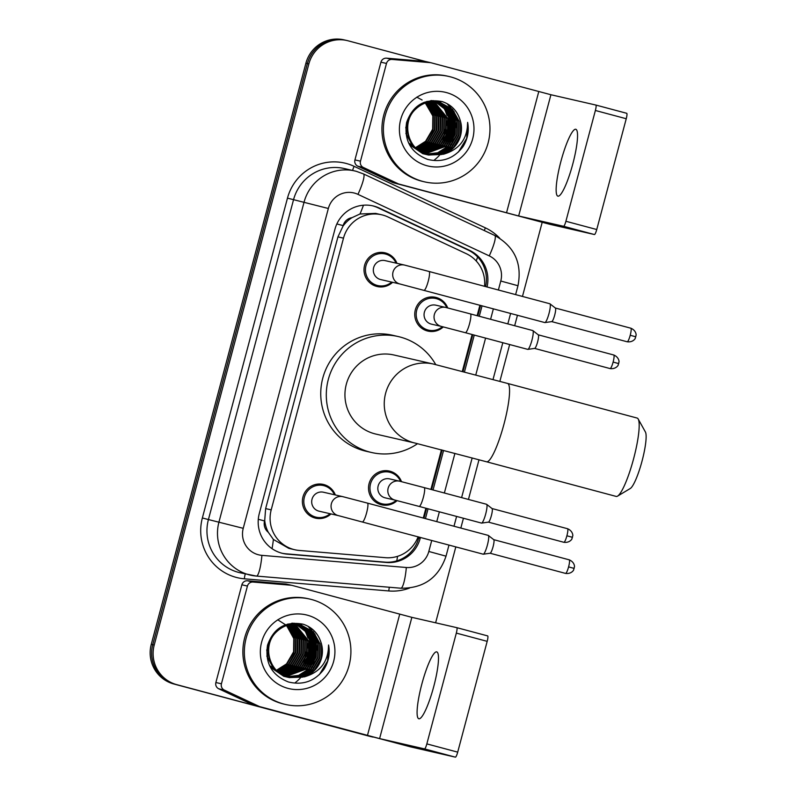 <?xml version="1.0" encoding="UTF-8"?>
<svg xmlns="http://www.w3.org/2000/svg" width="797" height="797" viewBox="0 0 797 797"><rect width="100%" height="100%" fill="white"/><g stroke="black" fill="none" stroke-linecap="round" stroke-linejoin="round"><path stroke-width="1.2" d="M376.254 502.459A17.305 17.036 -77.1 0 1 376.204 502.469L382.311 503.853A16.229 15.97 -77.1 0 1 370.436 484.187A16.229 15.97 -77.1 0 1 400.572 481.418M397.095 500.616A17.305 17.036 -77.1 0 1 369.031 483.849A17.305 17.036 -77.1 0 1 401.489 481.647M443.311 326.9A17.305 17.036 -77.1 0 1 415.257 310.133A17.305 17.036 -77.1 0 1 447.715 307.931M330.984 513.926A17.305 17.036 -77.1 0 1 302.9 497.179A17.305 17.036 -77.1 0 1 335.338 494.957M392.612 282.307A17.305 17.036 -77.1 0 1 364.528 265.56A17.305 17.036 -77.1 0 1 396.966 263.329M484.536 286.302A32.448 31.95 102.9 0 0 466.315 253.695L387.94 216.953A32.448 31.95 102.9 0 0 382.699 215.041A32.448 31.95 102.9 0 0 381.624 214.772A32.448 31.95 102.9 0 0 343.497 238.154L271.199 509.871A32.448 31.95 102.9 0 0 294.8 549.751A32.448 31.95 102.9 0 0 299.204 550.438L385.429 557.681A32.448 31.95 102.9 0 0 418.126 536.799M268.28 532.266A32.448 31.95 -77.1 0 1 264.714 520.411L264.564 520.959A10.819 10.65 102.9 0 0 268.28 532.266L273.391 539.459L288.813 548.366L294.8 549.751M381.624 214.772L375.666 213.407L359.995 213.985L351.985 217.671A10.819 10.65 102.9 0 0 343.148 225.621L336.852 223.947M343.148 225.621L342.999 226.169A32.448 31.95 -77.1 0 1 351.985 217.671M342.999 226.169L337.938 236.878L265.64 508.596L264.714 520.411M423.297 518.03L425.907 508.227M430.908 489.408L441.438 449.837M462.3 371.442L472.123 334.511M477.134 315.692L479.914 305.221M487.047 286.98A32.448 31.95 102.9 0 0 469.503 250.338L379.372 208.087A32.448 31.95 102.9 0 0 374.132 206.174A32.448 31.95 102.9 0 0 373.056 205.905A32.448 31.95 102.9 0 0 334.929 229.287L259.284 513.577A32.448 31.95 102.9 0 0 282.885 553.447A32.448 31.95 102.9 0 0 287.289 554.134L386.445 562.473A32.448 31.95 102.9 0 0 420.168 538.403L420.427 537.417M372.309 205.746A32.448 31.95 -77.1 0 1 372.657 205.835A32.448 31.95 -77.1 0 1 377.888 207.748L468.018 249.999A32.448 31.95 -77.1 0 1 485.582 286.591M372.956 737.076A32.448 31.95 -77.1 0 1 372.209 736.886L176.745 684.653A32.448 31.95 -77.1 0 1 154.22 645.052L308.857 63.909A32.448 31.95 -77.1 0 1 346.974 40.527A32.448 31.95 -77.1 0 1 348.06 40.796L425.578 61.518M542.169 222.383L522.463 296.444M517.452 315.253L514.673 325.724M509.662 344.543L499.858 381.374M478.997 459.769L468.447 499.44M463.436 518.249L460.825 528.062M455.824 546.872L435.62 622.796M373.006 737.095L370.336 736.478A32.448 31.95 -77.1 0 1 369.25 736.209L173.786 683.975A32.448 31.95 -77.1 0 1 151.261 644.365L305.899 63.232L307.373 63.571A32.448 31.95 -77.1 0 1 345.5 40.189A32.448 31.95 -77.1 0 0 307.373 63.571L152.745 644.713L307.373 63.571L308.857 63.909M173.786 683.975L175.26 684.314A32.448 31.95 -77.1 0 1 152.745 644.713A32.448 31.95 -77.1 0 0 175.26 684.314L370.725 736.548L176.745 684.653M371.81 736.817A32.448 31.95 -77.1 0 1 370.725 736.548A32.448 31.95 -77.1 0 0 371.81 736.817M425.439 518.608L428.049 508.795M433.05 489.986L443.58 450.405M464.442 372.01L474.265 335.079M479.276 316.27L482.065 305.799M418.963 537.029L418.694 538.065A32.448 31.95 -77.1 0 1 384.971 562.134L285.814 553.795A32.448 31.95 -77.1 0 1 282.148 553.267M480.601 305.41L477.811 315.871M472.8 334.69L462.977 371.621M442.116 450.016L431.585 489.587M426.584 508.406L423.974 518.209M305.899 63.232A32.448 31.95 -77.1 0 1 344.015 39.85L346.974 40.527M572.764 164.072A34.61 6.067 -75 0 0 575.783 129.273A34.61 6.067 -75 0 0 560.929 161.353A34.61 6.067 -75 0 0 557.91 196.152A34.61 6.067 -75 0 0 572.764 164.072M360.483 161.183A5.41 5.32 102.9 0 0 363.362 167.47L398.082 183.738A5.41 5.32 102.9 0 0 398.948 184.057L393.409 182.782A5.41 5.32 -77.1 0 1 392.532 182.463L357.813 166.194A5.41 5.32 -77.1 0 1 354.934 159.908L360.483 161.183L386.485 63.451L380.936 62.176A5.41 5.32 -77.1 0 1 386.555 58.171L424.751 61.379A5.41 5.32 -77.1 0 1 425.488 61.489L431.028 62.764A5.41 5.32 102.9 0 0 430.3 62.654L392.104 59.436A5.41 5.32 102.9 0 0 386.485 63.451M354.934 159.908L380.936 62.176M393.409 182.782L549.522 224.226L594.442 234.537L563.579 226.288L518.658 215.977L398.948 184.057M626.711 113.294L595.847 105.045L626.701 113.294A5.41 0.946 105 0 1 626.711 113.294A5.41 0.946 105 0 1 626.243 118.733L595.379 110.484A5.41 0.946 -75 0 0 595.847 105.045A5.41 0.946 -75 0 0 595.837 105.045L550.916 94.733L431.217 62.814A5.41 5.32 102.9 0 0 431.028 62.764M563.579 226.288A5.41 0.946 -75 0 0 565.9 221.277L596.754 229.526L626.243 118.733M596.754 229.526A5.41 0.946 105 0 1 594.442 234.537M565.9 221.277L595.379 110.484M422.779 181.417A54.076 53.24 -77.1 0 1 385.011 116.322A54.076 53.24 -77.1 0 1 448.791 76.442A54.076 53.24 -77.1 0 1 450.594 76.891A54.076 53.24 -77.1 0 1 488.362 141.986A54.076 53.24 -77.1 0 1 424.582 181.865A54.076 53.24 -77.1 0 1 422.779 181.417M424.582 181.865L423.107 181.517A54.076 53.24 -77.1 0 1 421.304 181.078A54.076 53.24 -77.1 0 1 383.536 115.983A54.076 53.24 -77.1 0 1 447.306 76.104L448.791 76.442M463.017 146.678C467.67 139.156 469.214 131.057 467.64 122.379C467.47 138.977 459.411 149.587 443.471 154.229A27.038 26.62 -77.1 0 0 459.969 119.57C456.99 110.564 451.082 104.576 442.245 101.608C424.632 98.3 412.746 105.284 406.59 122.559C403.9 140.441 410.863 152.715 427.501 159.37C441.996 162.877 453.832 158.643 463.017 146.678M446.42 92.572A37.858 37.27 -77.1 0 1 472.691 138.778A37.858 37.27 -77.1 0 1 426.953 165.736A37.858 37.27 -77.1 0 1 400.682 119.53A37.858 37.27 -77.1 0 1 446.42 92.572M424.691 154.14L427.471 154.767L440.432 153.941L451.461 147.246L458.534 135.131L458.713 121.184L451.999 109.139L439.565 102.076M426.544 154.568L428.617 155.046L443.471 154.229M405.803 127.231L406.759 135.301L413.782 147.425L426.774 154.618M440.691 102.345C430.998 100.133 422.52 102.524 415.247 109.528C400.851 123.117 408.253 150.583 427.71 154.817L440.771 154.08L451.919 147.355L458.992 135.241L459.182 121.293L452.467 109.249L439.336 102.016M425.618 154.329L426.325 154.449M426.564 154.479L439.057 153.363L449.608 146.817L456.681 134.713L456.87 120.765L450.255 108.82L438.639 101.886L423.695 102.494M438.41 101.817L437.722 101.647M408.552 142.882L424.014 153.97L425.618 154.349M425.847 154.389L426.554 154.518M426.784 154.558L439.396 153.502L450.066 146.927L457.149 134.823L457.329 120.865L450.624 108.83L438.868 101.926M422.848 153.721L409.389 144.566M423.077 153.771L424.472 154.02M424.004 153.97L425.419 154.15M425.658 154.18L437.673 152.775L447.755 146.399L454.838 134.285L455.017 120.337L448.751 108.761L437.025 101.508M437.473 101.657L436.786 101.458M436.557 101.398L435.869 101.219M424.94 154.13L425.648 154.229M425.877 154.259L438.021 152.924L448.223 146.499L455.296 134.394L455.486 120.447L449.129 108.781L437.932 101.767M424.761 153.841L445.912 145.971L452.985 133.866L453.174 119.909L447.247 108.711L436.756 101.617M436.527 101.538L435.849 101.309M435.62 101.239L434.255 100.85M424.98 153.931L446.37 146.08L453.453 133.966L453.632 120.018L447.625 108.721L436.985 101.637M423.874 153.472L444.059 145.552L451.142 133.438L451.321 119.49L445.732 108.671L435.8 101.528M435.58 101.438L434.903 101.189M434.684 101.109L433.319 100.651M433.777 100.811L433.09 100.611M424.094 153.572L444.527 145.652L451.6 133.547L451.789 119.59L446.111 108.681L436.039 101.548M435.82 101.458L435.142 101.219M434.913 101.139L434.235 100.92M422.988 153.074L442.215 145.124L449.289 133.009L449.478 119.062L444.208 108.631L434.833 101.488M423.207 153.173L442.674 145.233L449.747 133.119L449.936 119.171L444.587 108.641L435.082 101.488M422.121 152.635L440.362 144.695L447.436 132.591L447.625 118.643L433.867 101.478M422.34 152.745L440.831 144.805L447.904 132.7L448.083 118.743L434.106 101.468M433.887 101.368L433.229 101.07M433.01 100.97L432.343 100.701M421.254 152.157L438.519 144.277L445.593 132.163L445.772 118.215L432.891 101.498M421.474 152.277L438.978 144.377L446.051 132.272L446.24 118.325L433.13 101.488M420.398 151.639L436.666 143.849L443.74 131.744L443.929 117.787L431.904 101.568M420.617 151.779L437.125 143.958L444.208 131.844L444.387 117.896L432.143 101.548M419.551 151.091L434.813 143.42L441.897 131.316L442.076 117.368L430.898 101.667M419.77 151.231L435.282 143.53L442.355 131.425L442.544 117.468L431.157 101.637M418.714 150.503L432.97 143.002L440.044 130.887L440.233 116.94L429.892 101.807M418.923 150.653L433.429 143.111L440.512 130.997L440.691 117.049L430.151 101.767M417.887 149.866L431.117 142.573L438.201 130.469L438.38 116.521L428.886 101.996M418.096 150.025L431.585 142.683L438.659 130.569L438.848 116.621L429.135 101.946M417.07 149.188L429.274 142.155L436.348 130.041L436.537 116.093L427.85 102.235M417.279 149.358L429.732 142.255L436.806 130.15L436.995 116.203L428.109 102.165M416.263 148.461L427.421 141.727L434.495 129.622L434.684 115.665L426.813 102.514M416.462 148.65L427.889 141.836L434.963 129.722L435.142 115.774L427.072 102.434M415.476 147.684L425.578 141.298L432.651 129.194L432.831 115.246L425.767 102.843M415.665 147.883L426.036 141.408L433.11 129.303L433.299 115.346L426.026 102.753M440.233 102.235C430.539 100.023 422.061 102.414 414.789 109.418C400.393 123.007 407.795 150.474 427.252 154.708M437.952 101.697L426.873 101.408M405.882 133.458L413.314 147.315L425.399 154.289M436.796 101.438L431.346 100.561M436.098 101.279L430.759 100.631M416.771 97.154L422.101 99.994M424.801 102.136L433.1 116.402M432.851 130.2L423.815 144.755M428.387 154.987L441.797 154.508L453.304 147.674L460.377 135.56L460.566 121.612L459.969 119.57M427.71 154.817L428.617 155.046M450.205 105.632A48.677 47.92 -77.1 0 1 450.883 107.754M451.002 108.163A48.677 47.92 -77.1 0 1 451.391 109.657M451.54 110.255A48.677 47.92 -77.1 0 1 451.999 112.447M452.168 113.353A48.677 47.92 -77.1 0 1 452.626 116.86M452.756 118.494A48.677 47.92 -77.1 0 1 452.606 126.384M450.265 137.263A48.677 47.92 -77.1 0 1 447.017 144.805M446.22 146.23A48.677 47.92 -77.1 0 1 444.258 149.348M443.71 150.145A48.677 47.92 -77.1 0 1 442.634 151.589M441.877 152.546A48.677 47.92 -77.1 0 1 440.821 153.811M440.512 154.16A48.677 47.92 -77.1 0 1 439.725 155.036M439.147 155.644A48.677 47.92 -77.1 0 1 435.501 159.081M435.321 159.231A48.677 47.92 -77.1 0 1 434.255 160.097M442.435 142.384L447.775 119.281M446.987 115.356L444.686 109.229M444.049 108.013L442.544 105.553M442.156 104.985L441.239 103.749M444.278 142.812L449.628 119.699M448.841 115.784L446.529 109.647M445.902 108.442L444.397 105.971M444.009 105.403L443.092 104.168M446.131 143.241L451.471 120.128M450.684 116.213L448.382 110.076M447.745 108.86L446.24 106.399M447.974 143.659L453.324 120.546M449.827 144.088L455.177 120.975M454.38 117.059L452.078 110.922M451.451 109.717L449.946 107.246M449.548 106.678L447.167 103.69M451.67 144.506L457.02 121.403M456.233 117.478L453.921 111.351M442.724 144.596L448.86 131.625L449.02 117.468M444.577 145.024L450.713 132.053L450.863 117.896M446.42 145.443L452.557 132.471L452.716 118.315M448.273 145.871L454.41 132.9L454.569 118.743M458.444 151.998L466.673 138.359L467.64 122.379M638.178 419.003L645.391 431.954A29.748 5.21 105 0 1 642.023 461.154A29.748 5.21 105 0 1 630.278 488.501L617.565 496.123A40.557 7.113 -75 0 0 633.585 458.833A40.557 7.113 -75 0 0 638.178 419.003A40.557 7.113 -75 0 0 637.122 418.056L507.5 383.417A40.557 7.113 105 0 1 503.963 424.193A40.557 7.113 105 0 1 486.559 461.782L616.181 496.421A40.557 7.113 -75 0 0 617.565 496.123M415.127 443.082A40.557 39.93 102.9 0 1 413.782 442.753A40.557 39.93 102.9 0 1 385.628 393.25A40.557 39.93 102.9 0 1 433.289 364.02L393.987 355.004A40.557 39.93 102.9 0 0 346.147 384.911A40.557 39.93 102.9 0 0 374.48 433.727A40.557 39.93 102.9 0 0 375.825 434.066L415.127 443.082L486.559 461.782M417.548 443.68A59.486 58.57 -77.1 0 1 371.591 452.507A59.486 58.57 -77.1 0 1 369.609 452.019A59.486 58.57 -77.1 0 1 328.065 380.418A59.486 58.57 -77.1 0 1 398.221 336.553A59.486 58.57 -77.1 0 1 400.204 337.041A59.486 58.57 -77.1 0 1 435.75 364.618M371.591 452.507L366.052 451.241A59.486 58.57 -77.1 0 1 364.06 450.743A59.486 58.57 -77.1 0 1 322.516 379.143A59.486 58.57 -77.1 0 1 392.672 335.278L398.221 336.553M400.104 284.031L380.727 279.578A9.733 9.584 -77.1 0 1 373.604 267.782A9.733 9.584 -77.1 0 1 385.09 260.609L404.458 265.052A9.733 9.584 -77.1 0 0 392.881 272.664A9.733 9.584 -77.1 0 0 400.104 284.031L544.819 322.566A9.733 1.704 105 0 0 544.829 322.576A9.733 1.704 105 0 0 544.949 322.576A9.733 1.704 105 0 0 548.994 313.55A9.733 1.704 105 0 0 549.96 303.816A9.733 1.704 105 0 0 549.85 303.757A9.733 1.704 105 0 1 549.85 303.757L429.065 271.488A9.733 1.704 105 0 1 428.218 281.271A9.733 1.704 105 0 1 428.059 281.859A9.733 1.704 105 0 1 424.044 290.287M391.706 282.098A16.229 15.97 -77.1 0 1 365.933 265.899A16.229 15.97 -77.1 0 1 396.059 263.12M555.32 308.021A7.034 1.235 105 0 1 555.399 308.06A7.034 1.235 105 0 1 554.702 315.094A7.034 1.235 105 0 1 551.783 321.609A7.034 1.235 105 0 1 551.693 321.609M338.476 515.649L319.099 511.196A9.733 9.584 -77.1 0 1 311.976 499.4A9.733 9.584 -77.1 0 1 323.462 492.227L342.83 496.67A9.733 9.584 -77.1 0 0 331.253 504.282A9.733 9.584 -77.1 0 0 338.476 515.649L483.191 554.194A9.733 1.704 105 0 1 483.191 554.194A9.733 1.704 105 0 0 483.321 554.194A9.733 1.704 105 0 0 487.365 545.168A9.733 1.704 105 0 0 488.332 535.435A9.733 1.704 105 0 0 488.212 535.385A9.733 1.704 105 0 1 488.212 535.385L367.437 503.106A9.733 1.704 105 0 1 366.59 512.889A9.733 1.704 105 0 1 366.431 513.477A9.733 1.704 105 0 1 362.416 521.915M330.078 513.716A16.229 15.97 -77.1 0 1 304.295 497.527A16.229 15.97 -77.1 0 1 334.431 494.748M493.692 539.639A7.034 1.235 105 0 1 493.771 539.689A7.034 1.235 105 0 1 493.074 546.712A7.034 1.235 105 0 1 490.155 553.228A7.034 1.235 105 0 1 490.065 553.228M441.448 326.441L431.456 324.15A9.733 9.584 -77.1 0 1 424.343 312.354A9.733 9.584 -77.1 0 1 435.82 305.171L445.802 307.463A9.733 9.584 -77.1 0 0 434.226 315.074A9.733 9.584 -77.1 0 0 441.448 326.441L465.378 332.708A9.733 1.704 105 0 1 465.378 332.708L527.724 349.365A9.733 1.704 105 0 1 527.724 349.365A9.733 1.704 105 0 1 527.714 349.365A9.733 1.704 105 0 0 527.853 349.375A9.733 1.704 105 0 0 531.888 340.399A9.733 1.704 105 0 0 532.864 330.616A9.733 1.704 105 0 0 532.755 330.556A9.733 1.704 105 0 1 532.755 330.556L470.409 313.898A9.733 1.704 105 0 1 469.393 324.269A9.733 1.704 105 0 1 465.388 332.708M442.425 326.68A16.229 15.97 -77.1 0 1 416.662 310.471A16.229 15.97 -77.1 0 1 446.798 307.702M538.224 334.82A7.034 1.235 105 0 1 538.304 334.86A7.034 1.235 105 0 1 537.616 341.883A7.034 1.235 105 0 1 534.687 348.409A7.034 1.235 105 0 1 534.598 348.409M395.222 500.157L385.24 497.866A9.733 9.584 -77.1 0 1 378.117 486.07A9.733 9.584 -77.1 0 1 389.594 478.887L399.576 481.179A9.733 9.584 -77.1 0 0 388 488.79A9.733 9.584 -77.1 0 0 395.222 500.157L419.162 506.424A9.733 1.704 105 0 1 419.162 506.424L481.498 523.081A9.733 1.704 105 0 1 481.498 523.081A9.733 1.704 105 0 1 481.488 523.081A9.733 1.704 105 0 0 481.627 523.091A9.733 1.704 105 0 0 485.662 514.115A9.733 1.704 105 0 0 486.648 504.332A9.733 1.704 105 0 0 486.529 504.272A9.733 1.704 105 0 1 486.529 504.272L424.183 487.615A9.733 1.704 105 0 1 423.177 497.986A9.733 1.704 105 0 1 419.172 506.424M492.008 508.536A7.034 1.235 105 0 1 492.088 508.576A7.034 1.235 105 0 1 491.39 515.599A7.034 1.235 105 0 1 488.461 522.125A7.034 1.235 105 0 1 488.382 522.125M396.199 500.396A16.229 15.97 -77.1 0 1 382.311 503.853M433.707 686.685A34.61 6.067 -75 0 0 436.726 651.886A34.61 6.067 -75 0 0 421.872 683.965A34.61 6.067 -75 0 0 418.853 718.764A34.61 6.067 -75 0 0 433.707 686.685M221.427 683.796A5.41 5.32 102.9 0 0 224.306 690.072L259.025 706.351A5.41 5.32 102.9 0 0 259.892 706.67L254.353 705.395A5.41 5.32 -77.1 0 1 253.476 705.076L218.757 688.797A5.41 5.32 -77.1 0 1 215.877 682.521L221.427 683.796L247.429 586.064L241.88 584.789A5.41 5.32 -77.1 0 1 247.498 580.774L285.695 583.992A5.41 5.32 -77.1 0 1 286.432 584.101L291.981 585.377A5.41 5.32 102.9 0 0 291.244 585.257L253.047 582.049A5.41 5.32 102.9 0 0 247.429 586.064M215.877 682.521L241.88 584.789M254.353 705.395L410.465 746.839L455.386 757.15L424.522 748.901L379.601 738.59L259.892 706.67M487.654 635.906L456.791 627.657L487.644 635.906A5.41 0.946 105 0 1 487.654 635.906A5.41 0.946 105 0 1 487.186 641.346L456.322 633.097A5.41 0.946 -75 0 0 456.791 627.657L411.86 617.346L292.16 585.416A5.41 5.32 102.9 0 0 291.981 585.377M424.522 748.901A5.41 0.946 -75 0 0 426.843 743.89L457.707 752.139L487.186 641.346M457.707 752.139A5.41 0.946 105 0 1 455.386 757.15M426.843 743.89L456.322 633.097M283.722 704.02A54.076 53.24 -77.1 0 1 245.954 638.925A54.076 53.24 -77.1 0 1 309.734 599.055A54.076 53.24 -77.1 0 1 311.537 599.503A54.076 53.24 -77.1 0 1 349.305 664.598A54.076 53.24 -77.1 0 1 285.525 704.468A54.076 53.24 -77.1 0 1 283.722 704.02M285.525 704.468L284.051 704.13A54.076 53.24 -77.1 0 1 282.248 703.681A54.076 53.24 -77.1 0 1 244.48 638.586A54.076 53.24 -77.1 0 1 308.25 598.716L309.734 599.055M323.961 669.291C328.613 661.769 330.157 653.67 328.583 644.992C328.414 661.58 320.354 672.2 304.414 676.842A27.038 26.62 -77.1 0 0 320.912 642.183C317.933 633.177 312.025 627.189 303.189 624.22C285.575 620.903 273.69 627.887 267.533 645.172C264.843 663.054 271.807 675.328 288.444 681.983C302.94 685.49 314.775 681.256 323.961 669.291M307.363 615.174A37.858 37.27 -77.1 0 1 333.634 661.38A37.858 37.27 -77.1 0 1 287.896 688.349A37.858 37.27 -77.1 0 1 261.625 642.143A37.858 37.27 -77.1 0 1 307.363 615.174M285.635 676.753L288.414 677.38M287.488 677.171L288.185 677.32M288.414 677.36L301.376 676.553L312.404 669.859L319.477 657.744L319.657 643.797L312.942 631.752L300.509 624.679M266.746 649.834L267.702 657.914L274.726 670.028L287.717 677.231M288.644 677.42L301.714 676.693L312.862 669.958L319.936 657.854L320.125 643.896L313.41 631.852L300.28 624.629M269.496 665.485L284.957 676.583L287.269 677.061M286.8 677.002L300.001 675.976L310.551 669.43L317.624 657.326L317.814 643.368L311.199 631.433L299.582 624.489L284.639 625.107M299.353 624.43L298.666 624.26M287.727 677.161L300.339 676.115L311.009 669.54L318.093 657.425L318.272 643.478L311.567 631.443L299.811 624.539M283.792 676.324L270.342 667.179M284.718 676.514L285.416 676.633M285.655 676.673L286.362 676.763M286.601 676.792L298.616 675.388L308.708 669.002L315.781 656.897L315.961 642.95L309.694 631.373L298.646 624.34M298.417 624.27L291.702 623.234M297.5 624.011L296.813 623.832M284.021 676.384L284.718 676.533M284.947 676.573L285.645 676.703M285.884 676.743L286.591 676.842M286.83 676.872L298.965 675.527L309.166 669.111L316.24 657.007L316.429 643.049L310.073 631.383L298.875 624.38M298.646 624.31L297.968 624.111M285.705 676.454L306.855 668.583L313.928 656.469L314.118 642.521L308.19 631.324L297.699 624.22M297.47 624.141L296.793 623.921M296.564 623.842L295.886 623.643M285.924 676.543L307.313 668.683L314.397 656.579L314.576 642.631L308.569 631.334L297.939 624.25M284.818 676.085L305.002 668.155L312.085 656.051L312.265 642.093L306.676 631.274L296.743 624.141M296.524 624.051L295.846 623.802M295.627 623.722L294.95 623.493M294.721 623.423L294.033 623.224M285.037 676.185L305.47 668.265L312.544 656.15L312.733 642.203L307.054 631.284L296.982 624.161M296.763 624.071L296.085 623.822M295.856 623.752L295.179 623.523M294.95 623.463L294.272 623.264M283.941 675.677L303.159 667.737L310.232 655.622L310.422 641.675L305.151 631.234L295.777 624.091M284.16 675.786L303.617 667.836L310.691 655.732L310.88 641.774L305.53 631.244L296.026 624.101M283.065 675.238L301.306 667.308L308.389 655.204L308.569 641.246L294.81 624.081M283.284 675.358L301.774 667.418L308.847 655.303L309.027 641.356L295.049 624.081M294.83 623.981L294.173 623.682M293.954 623.583L293.286 623.314M282.198 674.76L299.463 666.88L306.536 654.775L306.725 640.828L293.834 624.111M282.417 674.89L299.921 666.989L306.994 654.885L307.184 640.927L294.073 624.101M281.351 674.252L297.61 666.461L304.683 654.347L304.872 640.399L292.848 624.171M281.56 674.382L298.078 666.561L305.151 654.457L305.331 640.509L293.097 624.151M280.504 673.704L295.767 666.033L302.84 653.929L303.019 639.971L291.851 624.28M280.713 673.844L296.225 666.143L303.298 654.028L303.488 640.081L292.1 624.25M279.667 673.106L293.914 665.615L300.987 653.5L301.176 639.553L290.845 624.42M279.867 673.266L294.372 665.714L301.455 653.61L301.635 639.652L291.094 624.38M278.83 672.479L292.061 665.186L299.144 653.072L299.323 639.124L289.829 624.609M279.04 672.638L292.529 665.296L299.602 653.181L299.792 639.234L290.078 624.559M278.014 671.801L290.218 664.758L297.291 652.653L297.48 638.706L288.803 624.838M278.223 671.971L290.676 664.867L297.759 652.763L297.939 638.805L289.052 624.778M277.207 671.074L288.365 664.339L295.448 652.225L295.627 638.277L287.757 625.117M277.416 671.263L288.833 664.439L295.906 652.335L296.095 638.387L288.026 625.047M276.42 670.297L286.522 663.911L293.595 651.807L293.784 637.849L286.711 625.456M276.609 670.496L286.98 664.021L294.053 651.906L294.242 637.959L286.98 625.366M301.176 624.848C291.483 622.636 283.005 625.027 275.732 632.031C261.336 645.62 268.738 673.086 288.195 677.32L304.414 676.842M301.635 624.958C291.941 622.736 283.463 625.137 276.19 632.141C261.795 645.729 269.197 673.186 288.653 677.43L289.56 677.649M298.895 624.31L287.817 624.021M266.826 656.07L274.258 669.928L286.342 676.892M297.042 623.882L292.29 623.164M277.715 619.767L286.352 625.316M286.551 625.506L294.043 639.015M293.794 652.803L284.758 667.368M289.331 677.599L302.74 677.121L314.247 670.277L321.321 658.173L321.51 644.215L320.912 642.183M311.149 628.245A48.677 47.92 -77.1 0 1 311.826 630.367M311.946 630.776A48.677 47.92 -77.1 0 1 312.334 632.26M312.484 632.858A48.677 47.92 -77.1 0 1 312.942 635.06M313.111 635.966A48.677 47.92 -77.1 0 1 313.57 639.463M313.699 641.107A48.677 47.92 -77.1 0 1 313.55 648.997M311.209 659.876A48.677 47.92 -77.1 0 1 307.961 667.408M307.164 668.832A48.677 47.92 -77.1 0 1 305.201 671.961M304.653 672.748A48.677 47.92 -77.1 0 1 303.577 674.202M302.82 675.159A48.677 47.92 -77.1 0 1 301.764 676.424M301.455 676.773A48.677 47.92 -77.1 0 1 300.668 677.649M300.1 678.257A48.677 47.92 -77.1 0 1 296.444 681.684M296.265 681.833A48.677 47.92 -77.1 0 1 295.199 682.71M303.378 664.997L308.718 641.884M307.931 637.969L305.63 631.832M304.992 630.626L303.488 628.156M303.099 627.588L302.183 626.352M305.221 665.425L310.571 642.312M309.784 638.397L307.473 632.26M306.845 631.055L305.341 628.584M304.952 628.016L304.036 626.781M307.074 665.844L312.424 642.731M311.627 638.815L309.326 632.679M308.688 631.473L307.194 629.002M308.917 666.272L314.267 643.159M310.77 666.691L316.12 643.587M315.333 639.662L313.022 633.535M312.394 632.32L310.89 629.859M310.491 629.291L308.11 626.293M312.623 667.119L317.963 644.006M317.176 640.091L314.875 633.954M303.667 667.209L309.804 654.237L309.963 640.081M305.52 667.627L311.657 654.656L311.816 640.499M307.363 668.055L313.5 655.084L313.659 640.927M309.216 668.484L315.353 655.513L315.512 641.356M319.388 674.611L327.617 660.962L328.583 644.992M272.056 548.685A32.448 5.639 -85.2 0 0 273.391 539.459M476.198 260.948A32.448 5.569 -64.9 0 0 477.642 256.973M418.375 539.171L417.259 538.872M359.995 213.985A32.448 5.569 -64.9 0 0 363.462 205.218M396.776 560.889A32.448 5.639 -85.2 0 0 397.554 556.336M264.564 520.959L258.298 519.285M337.938 236.878L343.497 238.154M265.64 508.596L271.199 509.871M498.384 290.008L500.775 281.022A21.629 21.3 102.9 0 0 489.248 255.887L357.963 194.358A21.629 21.3 102.9 0 0 328.344 208.485L243.234 528.321A21.629 21.3 102.9 0 0 261.914 555.36L406.331 567.504A21.629 21.3 102.9 0 0 428.816 551.464L431.745 540.446M243.234 528.321L208.425 519.554A43.267 42.59 102.9 0 0 238.452 572.366A43.267 42.59 102.9 0 0 239.897 572.724L256.395 576.072A21.629 3.756 -85.2 0 1 256.305 576.062A43.267 42.59 -77.1 0 1 250.437 575.145A43.267 42.59 -77.1 0 1 248.993 574.786A43.267 42.59 -77.1 0 1 218.966 521.975L304.065 202.139A43.267 42.59 -77.1 0 1 354.904 170.966A43.267 42.59 -77.1 0 1 356.349 171.325M409.528 588.056A48.677 47.92 -77.1 0 1 388.797 590.956L244.37 578.811A48.677 47.92 -77.1 0 1 202.358 517.97L287.468 198.134L328.344 208.485M400.732 588.206A21.629 3.756 -85.2 0 0 400.821 588.216L256.395 576.072A21.629 3.756 -85.2 0 0 261.914 555.36M287.468 198.134A48.677 47.92 -77.1 0 1 346.277 163.475A48.677 47.92 -77.1 0 1 354.117 166.334L485.403 227.872A48.677 47.92 -77.1 0 1 499.719 238.213M357.963 194.358A21.629 3.706 -64.9 0 0 363.452 173.915L356.369 171.335L344.364 168.546A43.267 42.59 102.9 0 0 293.535 199.718L208.425 519.554L202.358 517.97M154.22 645.052L151.261 644.365M372.209 736.886L369.25 736.209M436.756 521.627L439.366 511.823M444.367 493.004L454.918 453.383M475.769 374.988L485.582 338.107M490.593 319.288L493.373 308.818M388.797 590.956A5.41 0.936 94.8 0 1 389.394 587.25M244.37 578.811A5.41 0.936 94.8 0 1 245.376 573.979M484.327 230.572A5.41 0.927 115.1 0 1 485.403 227.872M352.663 170.458A5.41 0.927 115.1 0 1 354.117 166.334M428.816 551.464L446.021 556.176C438.619 577.785 423.556 588.465 400.821 588.216A21.629 3.756 -85.2 0 0 406.331 567.504M500.775 281.022L517.98 285.734C522.294 263.329 514.543 246.562 494.738 235.454L363.452 173.915M489.248 255.887A21.629 3.706 -64.9 0 0 494.738 235.454M377.888 207.748L379.372 208.087M468.018 249.999L469.503 250.338M418.694 538.065L420.168 538.403M384.971 562.134L386.445 562.473M285.814 553.795L287.289 554.134M518.658 215.977L550.916 94.733M506.523 212.809L538.782 91.555M392.532 182.463L398.082 183.738M363.362 167.47L357.813 166.194M430.3 62.654L424.751 61.379M386.555 58.171L392.104 59.436M627.199 341.783C633.605 342.61 635.787 337.659 635.259 338.237L636.036 335.298C636.215 336.065 636.793 330.685 630.835 328.205A7.034 1.235 105 0 1 630.218 335.268A7.034 1.235 105 0 1 627.199 341.783L551.733 321.619M635.807 336.802L630.218 335.268M565.571 573.412C571.977 574.229 574.159 569.277 573.621 569.855L574.408 566.916C574.577 567.683 575.165 562.303 569.197 559.823A7.034 1.235 105 0 1 568.59 566.886A7.034 1.235 105 0 1 565.571 573.412L490.105 553.238M574.179 568.42L568.59 566.886M610.103 368.583C616.509 369.4 618.691 364.458 618.163 365.036L618.94 362.087C619.12 362.864 619.697 357.484 613.74 354.994A7.034 1.235 105 0 1 613.122 362.067A7.034 1.235 105 0 1 610.103 368.583L534.638 348.419M618.711 363.601L613.122 362.067M470.399 313.888A9.733 1.704 105 0 1 470.409 313.898L445.802 307.463M563.887 542.299C570.283 543.116 572.465 538.174 571.937 538.752L572.724 535.803C572.894 536.57 573.471 531.201 567.514 528.71A7.034 1.235 105 0 1 566.896 535.783A7.034 1.235 105 0 1 563.887 542.299L488.422 522.135M572.495 537.317L566.896 535.783M424.173 487.605A9.733 1.704 105 0 1 424.183 487.615L399.576 481.179M379.601 738.59L411.86 617.346M367.467 735.412L399.725 614.168M253.476 705.076L259.025 706.351M224.306 690.072L218.757 688.797M291.244 585.257L285.695 583.992M247.498 580.774L253.047 582.049M446.021 556.176L448.98 545.048M453.991 526.229L456.601 516.426M461.602 497.607L472.163 457.946M493.014 379.551L502.817 342.71M507.828 323.901L510.618 313.43M515.619 294.611L517.98 285.734M433.289 364.02L507.5 383.417M429.065 271.488L404.458 265.052M385.061 253.944L378.914 252.529M377.798 285.565L371.651 284.15M555.399 308.06L549.96 303.816M551.783 321.609L544.949 322.576M630.835 328.205L555.36 308.031M367.437 503.106L342.83 496.67M323.433 485.562L317.286 484.148M316.17 517.183L310.023 515.779M493.771 539.689L488.332 535.435M490.155 553.228L483.321 554.194M569.197 559.823L493.732 539.659M435.79 298.506L429.643 297.102M538.304 334.86L532.864 330.616M534.687 348.409L527.853 349.375M428.527 330.137L422.38 328.723M613.74 354.994L538.274 334.83M389.574 472.222L383.417 470.808M492.088 508.576L486.648 504.332M488.461 522.125L481.627 523.091M567.514 528.71L492.048 508.546"/></g></svg>
